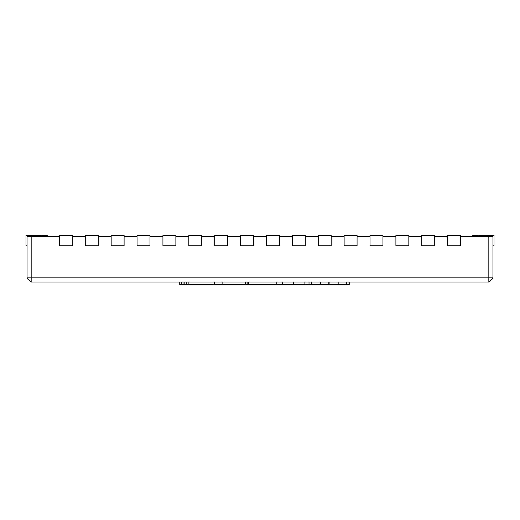 <?xml version="1.0" encoding="UTF-8"?>
<svg xmlns="http://www.w3.org/2000/svg" width="520" height="520" viewBox="0 0 520 520"><rect width="100%" height="100%" fill="white"/><g stroke="black" fill="none" stroke-linecap="round" stroke-linejoin="round"><path stroke-width="0.78" d="M59.391 236.444L27.034 236.444L27.034 277.862L31.174 282.002L488.826 282.002L488.826 277.862L492.966 277.862L488.826 282.002M492.966 277.862L492.966 236.444L488.826 236.444L488.826 277.862L27.034 277.862M72.332 236.444L85.273 236.444M98.222 236.444L111.163 236.444M124.105 236.444L137.046 236.444M149.988 236.444L162.929 236.444M175.877 236.444L188.819 236.444M201.76 236.444L214.702 236.444M227.643 236.444L240.584 236.444M253.526 236.444L266.474 236.444M279.416 236.444L292.357 236.444M305.298 236.444L318.24 236.444M331.182 236.444L344.123 236.444M357.071 236.444L370.012 236.444M382.954 236.444L395.896 236.444M408.837 236.444L421.779 236.444M434.726 236.444L447.668 236.444M460.61 236.444L488.826 236.444M31.174 236.444L31.174 282.002M137.046 235.411L137.046 245.765L149.988 245.765L149.988 235.411L137.046 235.411M266.474 235.411L266.474 245.765L279.416 245.765L279.416 235.411L266.474 235.411M344.123 235.411L344.123 245.765L357.071 245.765L357.071 235.411L344.123 235.411M111.163 235.411L111.163 245.765L124.105 245.765L124.105 235.411L111.163 235.411M421.779 235.411L421.779 245.765L434.726 245.765L434.726 235.411L421.779 235.411M59.391 235.411L59.391 245.765L72.332 245.765L72.332 235.411L59.391 235.411M370.012 235.411L370.012 245.765L382.954 245.765L382.954 235.411L370.012 235.411M188.819 235.411L188.819 245.765L201.76 245.765L201.76 235.411L188.819 235.411M214.702 235.411L214.702 245.765L227.643 245.765L227.643 235.411L214.702 235.411M472.257 236.444L472.257 235.411L494 235.411L494 245.765L492.966 245.765M447.668 235.411L447.668 245.765L460.61 245.765L460.61 235.411L447.668 235.411M318.24 235.411L318.24 245.765L331.182 245.765L331.182 235.411L318.24 235.411M162.929 235.411L162.929 245.765L175.877 245.765L175.877 235.411L162.929 235.411M292.357 235.411L292.357 245.765L305.298 245.765L305.298 235.411L292.357 235.411M395.896 235.411L395.896 245.765L408.837 245.765L408.837 235.411L395.896 235.411M47.743 236.444L47.743 235.411L26 235.411L26 245.765L27.034 245.765M240.584 235.411L240.584 245.765L253.526 245.765L253.526 235.411L240.584 235.411M85.273 235.411L85.273 245.765L98.222 245.765L98.222 235.411L85.273 235.411M309.017 282.002L309.017 284.589L349.232 284.589L349.232 282.002M247.15 282.002L247.15 284.589L309.017 284.589M282.25 282.002L282.25 284.589M214.26 282.002L214.26 284.589L247.15 284.589M222.853 282.002L222.853 284.589M245.518 282.002L245.518 284.589M248.69 282.002L248.69 284.589M276.809 282.002L276.809 284.589M181.5 282.002L181.5 284.589L186.381 284.589L186.381 282.002M179.725 282.002L179.725 284.589L181.5 284.589M214.045 282.002L214.045 284.589L186.381 284.589M188.156 282.002L188.156 284.589M311.675 282.002L311.675 284.589M320.359 282.002L320.359 284.589M328.842 282.002L328.842 284.589M184.828 282.002L184.828 284.589M183.053 282.002L183.053 284.589M311.5 282.002L311.5 284.589M478.725 235.411L478.725 236.444M41.275 235.411L41.275 236.444M293.28 282.002L293.28 284.589M304.896 282.002L304.896 284.589M247.033 282.002L247.033 284.589M329.908 282.002L329.908 284.589M338.169 282.002L338.169 284.589M346.3 282.002L346.3 284.589"/></g></svg>
